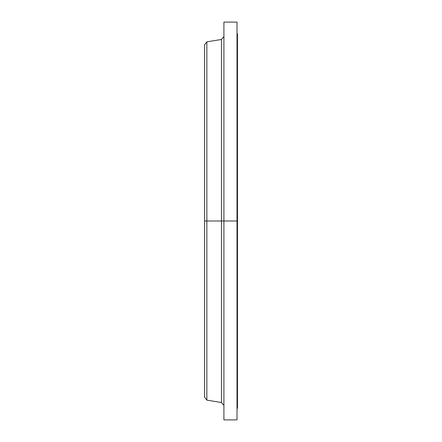 <?xml version="1.0" encoding="UTF-8"?>
<svg xmlns="http://www.w3.org/2000/svg" width="442" height="442" viewBox="0 0 442 442"><rect width="100%" height="100%" fill="white"/><g stroke="black" fill="none" stroke-linecap="round" stroke-linejoin="round"><path stroke-width="0.66" d="M237.011 22.1L237.011 221L237.011 22.1L223.912 22.1L223.912 221L237.011 221L237.011 419.9L237.011 221L237.492 221L237.492 408.259L237.492 221L221.47 221L221.47 39.476L221.47 221L204.508 221L204.508 397.098L204.508 221L206.845 221L206.845 400.148L206.845 221L221.47 221L221.47 39.476L223.912 36.603M204.508 397.098L206.845 400.148L221.47 402.524L221.47 221L221.47 402.524L221.47 221L223.912 221L223.912 419.9L223.912 22.1M221.47 39.476L206.845 41.852L206.845 221L206.845 41.852L204.508 44.902L204.508 221L204.508 44.902M237.492 33.741L237.492 221L237.492 33.741L237.011 33.741M237.492 408.259L237.011 408.259M237.011 419.9L223.912 419.9M221.47 402.524L223.912 405.397"/></g></svg>
